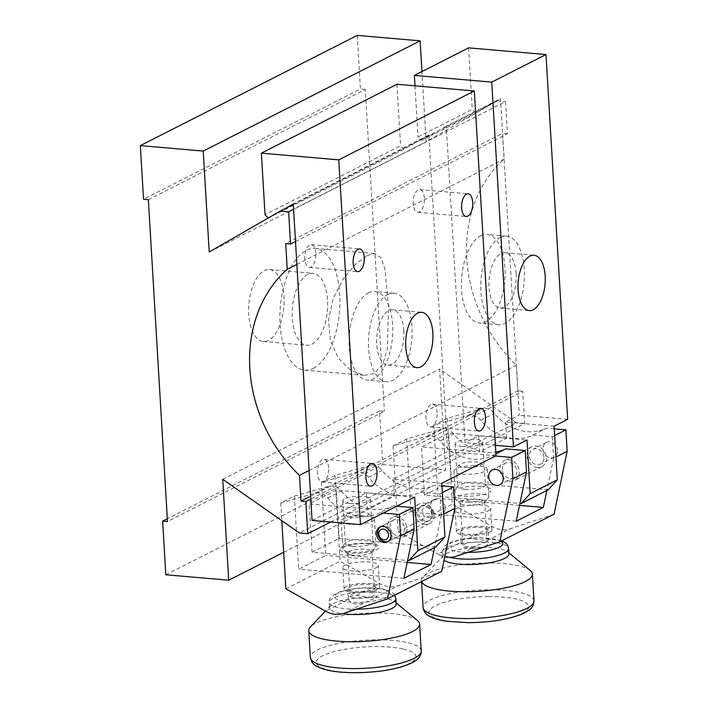 <?xml version="1.0" encoding="UTF-8"?>
<svg xmlns="http://www.w3.org/2000/svg" width="708" height="708" viewBox="0 0 708 708"><rect width="100%" height="100%" fill="white"/><g stroke="black" fill="none" stroke-linecap="round" stroke-linejoin="round"><path stroke-width="0.53" stroke-dasharray="3.54 2.66" d="M311.98 344.141A36.099 17.532 94.9 0 0 327.645 305.511A36.099 17.532 94.9 0 0 313.024 273.306A36.099 17.532 94.9 0 0 307.838 274.403A36.099 17.532 94.9 0 0 292.174 313.033A36.099 17.532 94.9 0 0 306.794 345.239A36.099 17.532 94.9 0 0 311.98 344.141M264.305 270.633A36.099 17.532 -85.1 0 1 269.491 269.536A36.099 17.532 -85.1 0 1 284.112 301.741A36.099 17.532 -85.1 0 1 268.447 340.371A36.099 17.532 -85.1 0 1 263.261 341.468A36.099 17.532 -85.1 0 1 248.641 309.263A36.099 17.532 -85.1 0 1 264.305 270.633M367.107 255.517L374.798 253.57L381.178 257.942L384.957 269.173L388.55 307.148L387.329 348.796L382.78 364.31L374.125 373.541L364.257 375.302L350.752 370.311L338.53 358.381L330.415 340.867L328.512 319.866L333.247 298.44L343.008 279.341L355.239 264.482L367.107 255.517M313.414 368.284A61.1 29.674 94.9 0 0 339.929 302.909A61.1 29.674 94.9 0 0 315.184 248.402A61.1 29.674 94.9 0 0 306.405 250.269A61.1 29.674 94.9 0 0 279.89 315.635A61.1 29.674 94.9 0 0 304.644 370.142A61.1 29.674 94.9 0 0 313.414 368.284M165.831 574.772L382.745 464.545L379.55 410.906L167.318 518.752M296.864 264.403L504.14 159.079L502.618 133.378L285.713 243.596M310.635 496.193L517.92 390.86L516.389 365.169A138.857 116.192 63.1 0 1 504.14 159.079M516.389 365.169L309.104 470.493M295.501 241.499L507.459 133.794L505.539 101.607L293.59 209.311M293.307 204.479L497.166 100.881L426.119 141.777L421.95 71.561M209.214 251.995L426.119 141.777M357.248 35.4L360.434 89.04L143.529 199.267M382.745 464.545L445.624 469.988L439.624 369.063L516.282 422.747L299.378 532.965M283.678 552.284L445.624 469.988M222.719 479.281L439.624 369.063M330.654 522.053L524.663 423.473L522.752 391.285L310.803 498.99M524.663 423.473L516.282 422.747M379.55 410.906L384.391 411.321L167.486 521.539M148.361 199.683L365.266 89.465L384.391 411.321M365.266 89.465L360.434 89.04M497.166 100.881L505.539 101.607M507.459 133.794L502.618 133.378M517.92 390.86L522.752 391.285M368.983 543.452A19.443 4.912 -3.4 0 0 340.69 548.107A19.443 4.912 -3.4 0 0 350.009 553.098A19.443 4.912 -3.4 0 0 371.541 551.47A19.443 4.912 -3.4 0 0 378.152 545.886A19.443 4.912 -3.4 0 0 368.983 543.452M352.398 546.355A13.886 3.513 176.6 0 1 345.318 543.735A13.886 3.513 176.6 0 1 345.743 542.797A13.886 3.513 176.6 0 1 365.956 539.469A13.886 3.513 176.6 0 1 372.505 541.204A13.886 3.513 176.6 0 1 373.036 542.089A13.886 3.513 176.6 0 1 366.275 545.541A13.886 3.513 176.6 0 1 352.398 546.355M368.381 292.882A44.436 21.585 -85.1 0 1 374.771 291.528A44.436 21.585 -85.1 0 1 392.763 331.167A44.436 21.585 -85.1 0 1 373.488 378.718A44.436 21.585 -85.1 0 1 367.098 380.063A44.436 21.585 -85.1 0 1 349.106 340.433A44.436 21.585 -85.1 0 1 368.381 292.882M387.736 294.563A44.436 21.585 -85.1 0 1 394.117 293.209A44.436 21.585 -85.1 0 1 412.109 332.849A44.436 21.585 -85.1 0 1 392.834 380.391A44.436 21.585 -85.1 0 1 386.453 381.745A44.436 21.585 -85.1 0 1 368.452 342.106A44.436 21.585 -85.1 0 1 387.736 294.563M315.892 253.243A11.39 5.531 94.9 0 0 311.316 244.72A11.39 5.531 94.9 0 0 304.776 258.889A11.39 5.531 94.9 0 0 309.352 267.412A11.39 5.531 94.9 0 0 315.892 253.243M424.349 198.134A11.39 5.531 94.9 0 0 419.764 189.611A11.39 5.531 94.9 0 0 413.224 203.78A11.39 5.531 94.9 0 0 417.809 212.303A11.39 5.531 94.9 0 0 424.349 198.134M437.093 412.702A11.39 5.531 94.9 0 0 432.517 404.188A11.39 5.531 94.9 0 0 425.977 418.357A11.39 5.531 94.9 0 0 430.553 426.871A11.39 5.531 94.9 0 0 437.093 412.702M328.636 467.82A11.39 5.531 94.9 0 0 324.06 459.297A11.39 5.531 94.9 0 0 317.52 473.466A11.39 5.531 94.9 0 0 322.096 481.989A11.39 5.531 94.9 0 0 328.636 467.82M349.849 503.441A13.886 3.513 176.6 0 1 342.769 500.821A13.886 3.513 176.6 0 1 349.531 497.37A13.886 3.513 176.6 0 1 363.408 496.556A13.886 3.513 176.6 0 1 370.488 499.175A13.886 3.513 176.6 0 1 363.726 502.627A13.886 3.513 176.6 0 1 349.849 503.441M397.869 538.319A11.107 9.293 63.1 0 1 387.993 529.327A11.107 9.293 63.1 0 1 392.205 517.681A11.107 9.293 63.1 0 1 396.595 516.858A11.107 9.293 63.1 0 1 406.481 525.849A11.107 9.293 63.1 0 1 402.268 537.496A11.107 9.293 63.1 0 1 397.869 538.319M424.986 524.54A11.107 9.293 63.1 0 1 415.1 515.548A11.107 9.293 63.1 0 1 419.313 503.91A11.107 9.293 63.1 0 1 423.711 503.078A11.107 9.293 63.1 0 1 433.597 512.07A11.107 9.293 63.1 0 1 429.384 523.716A11.107 9.293 63.1 0 1 424.986 524.54M403.834 330.583A27.771 13.487 94.9 0 0 392.674 309.803A27.771 13.487 94.9 0 0 376.727 344.362A27.771 13.487 94.9 0 0 387.887 365.142A27.771 13.487 94.9 0 0 403.834 330.583M441.783 483.299L393.418 479.112L447.642 451.554L428.836 135.06L293.271 203.948M393.418 479.112L394.374 495.202L336.327 490.175L309.21 503.954L367.257 508.981L394.374 495.202M312.078 520.442L366.301 492.892L367.257 508.981M496.007 455.748L447.642 451.554M268.102 218.099L403.87 149.432L428.836 135.06M403.87 149.432L400.604 145.768L265.031 214.657M396.949 84.27L400.604 145.768M435.933 546.833L339.194 538.461L312.078 552.231L407.613 560.506M268.305 218.321L285.209 208.586M366.301 492.892L414.676 497.078M312.078 552.231L309.21 503.954M339.194 538.461L336.327 490.175M376.054 567.816A17.771 4.496 -3.4 0 0 378.32 565.427A17.771 4.496 -3.4 0 0 364.93 561.878A17.771 4.496 -3.4 0 0 345.097 565.143A17.771 4.496 -3.4 0 0 342.84 567.533A17.771 4.496 -3.4 0 0 356.221 571.082A17.771 4.496 -3.4 0 0 376.054 567.816M377.329 589.277A17.771 4.496 -3.4 0 0 379.594 586.879A17.771 4.496 -3.4 0 0 366.204 583.33A17.771 4.496 -3.4 0 0 346.371 586.596A17.771 4.496 -3.4 0 0 344.115 588.994A17.771 4.496 -3.4 0 0 357.496 592.543A17.771 4.496 -3.4 0 0 377.329 589.277M389.984 526.956A8.328 6.974 63.1 0 1 393.462 520.159A8.328 6.974 63.1 0 1 404.489 528.212A8.328 6.974 63.1 0 1 401.011 535.018A8.328 6.974 63.1 0 1 389.984 526.956M431.606 514.442A8.328 6.974 -116.9 0 0 420.579 506.379A8.328 6.974 -116.9 0 0 417.092 513.185A8.328 6.974 -116.9 0 0 428.119 521.238A8.328 6.974 -116.9 0 0 431.606 514.442M445.164 507.548A8.328 6.974 -116.9 0 0 434.128 499.494A8.328 6.974 -116.9 0 0 430.65 506.291A8.328 6.974 -116.9 0 0 441.677 514.353A8.328 6.974 -116.9 0 0 445.164 507.548M375.718 587.118A13.886 3.513 176.6 0 1 373.948 588.985A13.886 3.513 176.6 0 1 358.452 591.534A13.886 3.513 176.6 0 1 347.991 588.764A13.886 3.513 176.6 0 1 349.761 586.888A13.886 3.513 176.6 0 1 365.257 584.339A13.886 3.513 176.6 0 1 375.718 587.118L376.311 597.198L375.78 597.118C372.089 597.446 365.691 596.862 356.584 595.366L350.31 596.065L348.69 599.384C350.991 604.313 356.77 605.207 366.027 602.074L374.505 598.402C376.355 597.455 376.78 597.021 375.78 597.118L398.02 585.817L441.73 571.294M347.991 588.764L348.69 599.384L325.521 611.154M334.981 475.422L321.423 482.316L355.584 472.599A13.886 11.62 63.1 0 1 368.461 477.334A49.985 41.825 -116.9 0 0 420.658 492.14L434.208 485.254A49.985 41.825 63.1 0 1 382.019 470.439A13.886 11.62 -116.9 0 0 369.142 465.705L334.981 475.422L340.079 561.249L379.754 583.596A27.771 23.24 -116.9 0 0 398.02 585.817M420.658 492.14L440.004 493.821L442.341 492.635M440.004 493.821L441.279 515.274L443.615 514.088M441.942 485.927L434.208 485.254M379.984 512.813A49.985 41.825 63.1 0 1 327.786 497.998A13.886 11.62 -116.9 0 0 314.91 493.264L280.749 502.981L294.307 496.087L328.468 486.378A13.886 11.62 -116.9 0 1 341.344 491.113A49.985 41.825 63.1 0 0 393.542 505.919L379.984 512.813L383.17 513.088M321.423 482.316L325.769 555.399L298.652 569.179L294.307 496.087M285.855 588.808L340.079 561.249M280.749 502.981L281.802 520.654M441.279 515.274L434.562 547.532M396.728 506.193L393.542 505.919M407.206 562.453L325.769 555.399M403.905 578.294L298.652 569.179M350.628 554.824A12.222 3.089 -3.4 0 0 362.629 555.107A12.222 3.089 -3.4 0 0 371.558 552.364A12.222 3.089 -3.4 0 0 371.93 551.541A12.222 3.089 -3.4 0 0 368.841 549.7A12.222 3.089 -3.4 0 0 355.31 549.62A12.222 3.089 -3.4 0 0 347.539 552.983A12.222 3.089 -3.4 0 0 348.009 553.771A12.222 3.089 -3.4 0 0 350.628 554.824M347.062 551.47A16.665 4.213 -3.4 0 0 363.416 551.851A16.665 4.213 -3.4 0 0 375.603 548.116A16.665 4.213 -3.4 0 0 376.116 546.983A16.665 4.213 -3.4 0 0 371.895 544.47A16.665 4.213 -3.4 0 0 353.442 544.372A16.665 4.213 -3.4 0 0 342.849 548.957A16.665 4.213 -3.4 0 0 343.486 550.019A16.665 4.213 -3.4 0 0 347.062 551.47M417.499 620.518A55.543 14.045 -3.4 0 0 405.596 615.703A55.543 14.045 -3.4 0 0 351.053 614.429A55.543 14.045 -3.4 0 0 310.458 626.881M396.188 603.933A33.329 8.425 -3.4 0 0 394.905 601.8A33.329 8.425 -3.4 0 0 387.763 598.906A33.329 8.425 -3.4 0 0 355.035 598.145A33.329 8.425 -3.4 0 0 330.68 605.614A33.329 8.425 -3.4 0 0 329.654 607.88A33.329 8.425 -3.4 0 0 338.079 612.898A33.329 8.425 -3.4 0 0 342.628 613.721M349.221 517.044A11.107 2.805 -3.4 0 0 362.859 516.875A11.107 2.805 -3.4 0 0 368.16 513.344A11.107 2.805 -3.4 0 0 365.779 512.38A11.107 2.805 -3.4 0 0 354.876 512.123A11.107 2.805 -3.4 0 0 346.752 514.619A11.107 2.805 -3.4 0 0 349.221 517.044M370.24 516.575A16.665 4.213 176.6 0 1 373.815 518.026A16.665 4.213 176.6 0 1 374.452 519.088A16.665 4.213 176.6 0 1 363.859 523.672A16.665 4.213 176.6 0 1 345.398 523.575A16.665 4.213 176.6 0 1 341.185 521.061A16.665 4.213 176.6 0 1 341.699 519.929A16.665 4.213 176.6 0 1 353.876 516.194A16.665 4.213 176.6 0 1 370.24 516.575M353.177 597.738A12.222 3.089 -3.4 0 0 366.709 597.817A12.222 3.089 -3.4 0 0 374.479 594.455A12.222 3.089 -3.4 0 0 371.39 592.614A12.222 3.089 -3.4 0 0 357.859 592.543A12.222 3.089 -3.4 0 0 350.088 595.897A12.222 3.089 -3.4 0 0 353.177 597.738M380.603 526.752A8.328 6.974 63.1 0 1 381.258 526.363A8.328 6.974 63.1 0 1 384.559 525.743A8.328 6.974 63.1 0 1 391.966 532.487A8.328 6.974 63.1 0 1 388.807 541.213A8.328 6.974 63.1 0 1 388.108 541.514M426.738 507.07A5.558 4.646 63.1 0 1 431.898 512.849A5.558 4.646 63.1 0 1 427.375 517.796A5.558 4.646 63.1 0 1 422.225 512.017A5.558 4.646 63.1 0 1 426.738 507.07M426.181 521.168A8.328 6.974 -116.9 0 0 429.482 520.548A8.328 6.974 -116.9 0 0 432.641 511.822A8.328 6.974 -116.9 0 0 425.225 505.078A8.328 6.974 -116.9 0 0 421.933 505.698A8.328 6.974 -116.9 0 0 418.773 514.424A8.328 6.974 -116.9 0 0 426.181 521.168M481.307 486.378A19.443 4.912 -3.4 0 0 453.014 491.033A19.443 4.912 -3.4 0 0 462.324 496.025A19.443 4.912 -3.4 0 0 483.865 494.396A19.443 4.912 -3.4 0 0 490.476 488.803A19.443 4.912 -3.4 0 0 481.307 486.378M464.722 489.281A13.886 3.513 176.6 0 1 457.634 486.661A13.886 3.513 176.6 0 1 458.067 485.715A13.886 3.513 176.6 0 1 478.281 482.396A13.886 3.513 176.6 0 1 484.821 484.13A13.886 3.513 176.6 0 1 485.361 485.015A13.886 3.513 176.6 0 1 478.599 488.467A13.886 3.513 176.6 0 1 464.722 489.281M480.705 235.808A44.436 21.585 -85.1 0 1 487.086 234.454A44.436 21.585 -85.1 0 1 505.087 274.093A44.436 21.585 -85.1 0 1 485.803 321.636A44.436 21.585 -85.1 0 1 479.422 322.99A44.436 21.585 -85.1 0 1 461.421 283.35A44.436 21.585 -85.1 0 1 480.705 235.808M500.052 237.481A44.436 21.585 -85.1 0 1 506.432 236.127A44.436 21.585 -85.1 0 1 524.433 275.766A44.436 21.585 -85.1 0 1 505.149 323.317A44.436 21.585 -85.1 0 1 498.768 324.671A44.436 21.585 -85.1 0 1 480.776 285.032A44.436 21.585 -85.1 0 1 500.052 237.481M462.174 446.367A13.886 3.513 176.6 0 1 455.085 443.748A13.886 3.513 176.6 0 1 461.855 440.296A13.886 3.513 176.6 0 1 475.723 439.482A13.886 3.513 176.6 0 1 482.812 442.102A13.886 3.513 176.6 0 1 476.05 445.553A13.886 3.513 176.6 0 1 462.174 446.367M510.194 481.245A11.107 9.293 63.1 0 1 500.308 472.245A11.107 9.293 63.1 0 1 504.521 460.607A11.107 9.293 63.1 0 1 508.919 459.784A11.107 9.293 63.1 0 1 518.805 468.776A11.107 9.293 63.1 0 1 514.592 480.413A11.107 9.293 63.1 0 1 510.194 481.245M537.31 467.466A11.107 9.293 63.1 0 1 527.425 458.474A11.107 9.293 63.1 0 1 531.637 446.828A11.107 9.293 63.1 0 1 536.036 446.005A11.107 9.293 63.1 0 1 545.912 454.996A11.107 9.293 63.1 0 1 541.7 466.634A11.107 9.293 63.1 0 1 537.31 467.466M516.159 273.509A27.771 13.487 94.9 0 0 504.999 252.729A27.771 13.487 94.9 0 0 489.042 287.289A27.771 13.487 94.9 0 0 500.211 308.069A27.771 13.487 94.9 0 0 516.159 273.509M554.107 426.225L505.733 422.039L519.291 415.145L500.485 98.651L446.261 126.21L465.067 442.704L478.617 435.809L479.582 451.908L506.689 438.128L448.642 433.101L421.534 446.881L479.582 451.908M505.733 422.039L506.689 438.128M567.666 419.331L519.291 415.145M475.519 113.023L472.254 109.359L418.021 136.909L421.295 140.582L475.519 113.023L500.485 98.651M468.599 47.861L472.254 109.359M548.258 489.759L451.518 481.378L424.402 495.158L519.929 503.432M414.985 85.827L418.021 136.909M421.295 140.582L446.261 126.21M495.396 445.332L465.067 442.704M478.617 435.809L526.991 440.004M424.402 495.158L421.534 446.881M451.518 481.378L448.642 433.101M488.378 510.742A17.771 4.496 -3.4 0 0 490.644 508.353A17.771 4.496 -3.4 0 0 477.254 504.795A17.771 4.496 -3.4 0 0 457.421 508.061A17.771 4.496 -3.4 0 0 455.155 510.459A17.771 4.496 -3.4 0 0 468.546 514.008A17.771 4.496 -3.4 0 0 488.378 510.742M489.653 532.204A17.771 4.496 -3.4 0 0 491.918 529.805A17.771 4.496 -3.4 0 0 478.528 526.256A17.771 4.496 -3.4 0 0 458.695 529.522A17.771 4.496 -3.4 0 0 456.43 531.912A17.771 4.496 -3.4 0 0 469.82 535.469A17.771 4.496 -3.4 0 0 489.653 532.204M502.299 469.882A8.328 6.974 63.1 0 1 505.778 463.085A8.328 6.974 63.1 0 1 516.813 471.139A8.328 6.974 63.1 0 1 513.327 477.935A8.328 6.974 63.1 0 1 502.299 469.882M543.921 457.359A8.328 6.974 -116.9 0 0 532.894 449.306A8.328 6.974 -116.9 0 0 529.416 456.102A8.328 6.974 -116.9 0 0 540.443 464.165A8.328 6.974 -116.9 0 0 543.921 457.359M557.479 450.474A8.328 6.974 -116.9 0 0 546.452 442.42A8.328 6.974 -116.9 0 0 542.974 449.217A8.328 6.974 -116.9 0 0 554.001 457.271A8.328 6.974 -116.9 0 0 557.479 450.474M488.033 530.035A13.886 3.513 176.6 0 1 486.263 531.912A13.886 3.513 176.6 0 1 470.767 534.46A13.886 3.513 176.6 0 1 460.315 531.681A13.886 3.513 176.6 0 1 462.085 529.814A13.886 3.513 176.6 0 1 477.573 527.265A13.886 3.513 176.6 0 1 488.033 530.035L488.635 540.124L488.095 540.045C484.405 540.372 478.006 539.788 468.908 538.292L462.625 538.983L461.005 542.31C463.306 547.24 469.094 548.134 478.351 545.001L486.83 541.328C488.67 540.372 489.095 539.947 488.095 540.045L510.335 528.743L554.054 514.22M460.315 531.681L461.005 542.31L437.845 554.081A27.771 23.24 -116.9 0 0 444.757 556.762M447.297 418.348L433.739 425.234L467.9 415.525A13.886 11.62 63.1 0 1 480.776 420.26A49.985 41.825 -116.9 0 0 532.974 435.066L546.532 428.181A49.985 41.825 63.1 0 1 494.334 413.366A13.886 11.62 -116.9 0 0 481.458 408.631L447.297 418.348L452.394 504.176L492.069 526.522A27.771 23.24 -116.9 0 0 510.335 528.743M532.974 435.066L552.32 436.748L554.656 435.553M552.32 436.748L553.603 458.2L555.93 457.014M554.258 428.844L546.532 428.181M495.485 456.014L492.308 455.731A49.985 41.825 63.1 0 1 440.111 440.925A13.886 11.62 -116.9 0 0 427.234 436.19L393.073 445.907L406.631 439.013L440.792 429.296A13.886 11.62 -116.9 0 1 453.669 434.031A49.985 41.825 63.1 0 0 495.786 452.014M492.308 455.731L495.901 453.908M433.739 425.234L438.084 498.326L410.967 512.105L406.631 439.013M393.073 445.907L398.17 531.735L452.394 504.176M398.17 531.735L437.845 554.081M553.603 458.2L546.877 490.458M519.53 505.379L438.084 498.326M516.229 521.221L410.967 512.105M470.032 505.415A12.222 3.089 -3.4 0 0 484.299 502.353A12.222 3.089 -3.4 0 0 484.67 501.521A12.222 3.089 -3.4 0 0 474.909 499.078A12.222 3.089 -3.4 0 0 460.28 502.972A12.222 3.089 -3.4 0 0 460.749 503.751A12.222 3.089 -3.4 0 0 470.032 505.415M468.891 502.273A16.665 4.213 -3.4 0 0 488.343 498.096A16.665 4.213 -3.4 0 0 488.847 496.963A16.665 4.213 -3.4 0 0 475.537 493.635A16.665 4.213 -3.4 0 0 455.589 498.936A16.665 4.213 -3.4 0 0 456.226 500.007A16.665 4.213 -3.4 0 0 468.891 502.273M530.239 570.498A55.543 14.045 -3.4 0 0 488.016 562.949A55.543 14.045 -3.4 0 0 423.198 576.861A55.543 14.045 -3.4 0 0 421.49 580.64A55.543 14.045 -3.4 0 0 421.649 581.498M508.928 553.913A33.329 8.425 -3.4 0 0 507.636 551.78A33.329 8.425 -3.4 0 0 482.307 547.249A33.329 8.425 -3.4 0 0 443.42 555.594A33.329 8.425 -3.4 0 0 442.394 557.86A33.329 8.425 -3.4 0 0 444.031 560.258M468.023 467.572A11.107 2.805 -3.4 0 0 480.9 463.324A11.107 2.805 -3.4 0 0 472.457 461.811A11.107 2.805 -3.4 0 0 459.492 464.598A11.107 2.805 -3.4 0 0 468.023 467.572M473.882 465.74A16.665 4.213 176.6 0 1 486.555 468.006A16.665 4.213 176.6 0 1 487.192 469.068A16.665 4.213 176.6 0 1 467.236 474.378A16.665 4.213 176.6 0 1 453.925 471.05A16.665 4.213 176.6 0 1 454.439 469.917A16.665 4.213 176.6 0 1 473.882 465.74M472.59 548.328A12.222 3.089 -3.4 0 0 487.219 544.434A12.222 3.089 -3.4 0 0 477.457 541.992A12.222 3.089 -3.4 0 0 462.828 545.886A12.222 3.089 -3.4 0 0 472.59 548.328M343.787 613.376L366.027 602.074M368.461 477.334L382.019 470.439M355.584 472.599L369.142 465.705M327.786 497.998L341.344 491.113M314.91 493.264L328.468 486.378M356.584 595.366L379.754 583.596M356.425 609.181A33.329 8.425 176.6 0 1 337.76 607.535A33.329 8.425 176.6 0 1 329.335 602.517A33.329 8.425 176.6 0 1 350.522 593.348A33.329 8.425 176.6 0 1 387.444 593.543A33.329 8.425 176.6 0 1 395.869 598.561M341.583 601.004A27.771 7.018 -3.4 0 0 380.727 599.402A27.771 7.018 -3.4 0 0 382.984 589.348A27.771 7.018 -3.4 0 0 343.84 590.95A27.771 7.018 -3.4 0 0 341.583 601.004M421.233 650.891A55.543 14.045 -3.4 0 0 407.189 642.528A55.543 14.045 -3.4 0 0 345.663 642.2A55.543 14.045 -3.4 0 0 310.343 657.475M403.365 649.05A49.985 12.638 176.6 0 1 399.312 667.157A49.985 12.638 176.6 0 1 328.848 670.042A49.985 12.638 176.6 0 1 332.902 651.944A49.985 12.638 176.6 0 1 403.365 649.05M456.111 556.302L478.351 545.001M480.776 420.26L494.334 413.366M467.9 415.525L481.458 408.631M440.111 440.925L453.669 434.031M427.234 436.19L440.792 429.296M468.908 538.292L492.069 526.522M449.686 557.32A33.329 8.425 176.6 0 1 442.075 552.497A33.329 8.425 176.6 0 1 481.989 541.885A33.329 8.425 176.6 0 1 508.61 548.55M500.928 541.213A27.771 7.018 -3.4 0 0 480.564 537.956A27.771 7.018 -3.4 0 0 448.022 545.063A27.771 7.018 -3.4 0 0 467.988 552.355M533.974 600.871A55.543 14.045 -3.4 0 0 489.609 589.764A55.543 14.045 -3.4 0 0 423.083 607.464M488.821 596.57A49.985 12.638 176.6 0 1 527.743 609.34A49.985 12.638 176.6 0 1 468.882 622.491A49.985 12.638 176.6 0 1 429.951 609.721A49.985 12.638 176.6 0 1 488.821 596.57M269.491 269.536L313.024 273.306M315.184 248.402L374.798 253.57M304.644 370.142L364.257 375.302M263.261 341.468L306.794 345.239M345.743 542.797L340.69 548.107M394.117 293.209L374.771 291.528M311.316 244.72L359.682 248.915M419.764 189.611L468.138 193.797M432.517 404.188L480.891 408.374M324.06 459.297L372.435 463.483M342.769 500.821L345.318 543.735M419.313 503.91L392.205 517.681M392.674 309.803L421.702 312.316M387.887 365.142L416.906 367.656M429.384 523.716L402.268 537.496M370.488 499.175L373.036 542.089M322.096 481.989L370.47 486.175M430.553 426.871L478.927 431.066M417.809 212.303L466.174 216.489M309.352 267.412L357.717 271.598M386.453 381.745L367.098 380.063M372.505 541.204L378.152 545.886M379.594 586.879L378.32 565.427M393.462 520.159L379.904 527.053M434.128 499.494L420.579 506.379M441.677 514.353L428.119 521.238M401.011 535.018L387.453 541.903M344.115 588.994L342.84 567.533M371.558 552.364L375.603 548.116M394.799 595.145L393.188 593.18L384.541 589.295C369.275 586.596 354.248 587.49 339.468 591.976C331.548 595.384 328.176 598.897 329.335 602.517L329.654 607.88M394.905 601.8L396.117 602.809M368.16 513.344L373.815 518.026M374.452 519.088L376.116 546.983M371.93 551.541L374.479 594.455M347.539 552.983L350.088 595.897M341.185 521.061L342.849 548.957M346.752 514.619L341.699 519.929M330.68 605.614L325.45 611.11M348.009 553.771L343.486 550.019M388.807 541.213L429.482 520.548M381.258 526.363L421.933 505.698M458.067 485.715L453.014 491.033M506.432 236.127L487.086 234.454M455.085 443.748L457.634 486.661M531.637 446.828L504.521 460.607M504.999 252.729L534.018 255.243M500.211 308.069L529.23 310.582M541.7 466.634L514.592 480.413M482.812 442.102L485.361 485.015M498.768 324.671L479.422 322.99M484.821 484.13L490.476 488.803M491.918 529.805L490.644 508.353M505.778 463.085L492.228 469.97M546.452 442.42L532.894 449.306M554.001 457.271L540.443 464.165M513.327 477.935L499.777 484.83M456.43 531.912L455.155 510.459M484.299 502.353L488.343 498.096M501.91 540.717L480.856 537.77C469.793 537.885 460.306 539.266 452.394 541.894C444.633 545.098 445.598 545.602 444.066 546.877L442.075 552.497L442.394 557.86M507.636 551.78L508.857 552.789M480.9 463.324L486.555 468.006M487.192 469.068L488.847 496.963M484.67 501.521L487.219 544.434M460.28 502.972L462.828 545.886M453.925 471.05L455.589 498.936M459.492 464.598L454.439 469.917M443.42 555.594L423.198 576.861M421.543 581.551L421.49 580.64M460.749 503.751L456.226 500.007"/><path stroke-width="1.06" d="M167.318 518.752L162.645 521.123L165.831 574.772L228.719 580.215L283.678 552.284M309.104 470.493L299.484 475.387A138.857 116.192 63.1 0 1 287.236 269.297L296.864 264.403M293.59 209.311L288.634 211.834L290.546 244.012L285.713 243.596L287.236 269.297M295.501 241.499L290.546 244.012M293.307 204.479L280.262 211.108L209.214 251.995L203.223 151.07L420.127 40.843L357.248 35.4L140.334 145.618L143.529 199.267L148.361 199.683L167.486 521.539L162.645 521.123M421.95 71.561L420.127 40.843M203.223 151.07L140.334 145.618M228.719 580.215L222.719 479.281L299.378 532.965L307.759 533.69L305.847 501.503L310.803 498.99M307.759 533.69L330.654 522.053M299.484 475.387L301.006 501.087L305.847 501.503M280.262 211.108L288.634 211.834M301.006 501.087L310.635 496.193M364.266 257.429A11.39 5.531 94.9 0 0 359.682 248.915A11.39 5.531 94.9 0 0 353.142 263.084A11.39 5.531 94.9 0 0 357.717 271.598A11.39 5.531 94.9 0 0 364.266 257.429M472.714 202.32A11.39 5.531 94.9 0 0 468.138 193.797A11.39 5.531 94.9 0 0 461.598 207.966A11.39 5.531 94.9 0 0 466.174 216.489A11.39 5.531 94.9 0 0 472.714 202.32M485.467 416.897A11.39 5.531 94.9 0 0 480.891 408.374A11.39 5.531 94.9 0 0 474.342 422.543A11.39 5.531 94.9 0 0 478.927 431.066A11.39 5.531 94.9 0 0 485.467 416.897M377.01 472.006A11.39 5.531 94.9 0 0 372.435 463.483A11.39 5.531 94.9 0 0 365.894 477.652A11.39 5.531 94.9 0 0 370.47 486.175A11.39 5.531 94.9 0 0 377.01 472.006M432.862 333.096A27.771 13.487 94.9 0 0 421.702 312.316A27.771 13.487 94.9 0 0 405.746 346.876A27.771 13.487 94.9 0 0 416.906 367.656A27.771 13.487 94.9 0 0 432.862 333.096M474.342 90.969L338.769 159.858L360.443 524.637L414.676 497.078L417.862 550.718L444.969 536.947L441.783 483.299L496.007 455.748L474.342 90.969L396.949 84.27L261.385 153.158L265.031 214.657L268.102 218.099M285.209 208.586L293.271 203.948L312.078 520.442L360.443 524.637M407.613 560.506L408.826 560.612L417.862 550.718M444.969 536.947L435.933 546.833L408.826 560.612M338.769 159.858L261.385 153.158M390.931 535.106A8.328 6.974 -116.9 0 0 379.904 527.053A8.328 6.974 -116.9 0 0 376.426 533.85A8.328 6.974 -116.9 0 0 387.453 541.903A8.328 6.974 -116.9 0 0 390.931 535.106M281.802 520.654L285.855 588.808L325.521 611.154A27.771 23.24 -116.9 0 0 343.787 613.376L387.506 598.853L441.73 571.294L454.837 508.388L453.562 486.927L441.942 485.927M442.341 492.635L453.562 486.927M443.615 514.088L454.837 508.388M434.562 547.532L431.022 564.515L403.905 578.294L414.162 529.053L412.888 507.601L396.728 506.193M387.506 598.853L400.604 535.947L414.162 529.053M400.604 535.947L399.33 514.486L412.888 507.601M399.33 514.486L383.17 513.088M431.022 564.515L407.206 562.453M325.45 611.11L310.458 626.881A55.543 14.045 -3.4 0 0 308.75 630.66A55.543 14.045 -3.4 0 0 322.795 639.023A55.543 14.045 -3.4 0 0 384.32 639.351A55.543 14.045 -3.4 0 0 419.64 624.067A55.543 14.045 -3.4 0 0 417.499 620.518L396.117 602.809M342.628 613.721A33.329 8.425 -3.4 0 0 377.842 612.624A33.329 8.425 -3.4 0 0 396.188 603.933L395.869 598.561A33.329 8.425 176.6 0 1 356.425 609.181M384.001 539.841A5.558 4.646 -116.9 0 0 388.515 534.894A5.558 4.646 -116.9 0 0 383.364 529.115A5.558 4.646 -116.9 0 0 378.842 534.062A5.558 4.646 -116.9 0 0 384.001 539.841M388.108 541.514A8.328 6.974 63.1 0 1 385.515 541.832A8.328 6.974 63.1 0 1 378.231 535.522A8.328 6.974 63.1 0 1 380.603 526.752M545.178 276.023A27.771 13.487 94.9 0 0 534.018 255.243A27.771 13.487 94.9 0 0 518.07 289.802A27.771 13.487 94.9 0 0 529.23 310.582A27.771 13.487 94.9 0 0 545.178 276.023M545.992 54.56L491.759 82.119L513.433 446.89L526.991 440.004L530.177 493.644L557.293 479.865L554.107 426.225L567.666 419.331L545.992 54.56L468.599 47.861L414.375 75.411L414.985 85.827M519.929 503.432L521.141 503.538L530.177 493.644M557.293 479.865L548.258 489.759L521.141 503.538M491.759 82.119L414.375 75.411M513.433 446.89L495.396 445.332M503.255 478.033A8.328 6.974 -116.9 0 0 492.228 469.97A8.328 6.974 -116.9 0 0 488.741 476.776A8.328 6.974 -116.9 0 0 499.777 484.83A8.328 6.974 -116.9 0 0 503.255 478.033M444.757 556.762A27.771 23.24 -116.9 0 0 456.111 556.302L499.821 541.77L554.054 514.22L567.152 451.315L565.878 429.853L554.258 428.844M554.656 435.553L565.878 429.853M555.93 457.014L567.152 451.315M495.901 453.908L505.866 448.845A49.985 41.825 63.1 0 1 495.786 452.014M546.877 490.458L543.337 507.441L516.229 521.221L526.486 471.979L525.212 450.518L505.866 448.845M499.821 541.77L512.928 478.865L526.486 471.979M512.928 478.865L511.654 457.412L525.212 450.518M511.654 457.412L495.485 456.014M543.337 507.441L519.53 505.379M421.649 581.498A55.543 14.045 -3.4 0 0 465.855 591.746A55.543 14.045 -3.4 0 0 532.381 574.046A55.543 14.045 -3.4 0 0 530.239 570.498L508.857 552.789M444.031 560.258A33.329 8.425 -3.4 0 0 469.015 564.524A33.329 8.425 -3.4 0 0 508.928 553.913L508.61 548.55A33.329 8.425 176.6 0 1 468.696 559.161A33.329 8.425 176.6 0 1 449.686 557.32M421.233 650.891C421.313 657.882 416.339 662.423 399.055 667.529C378.435 673.175 345.274 674.414 327.291 670.095C316.272 667.387 313.228 664.086 312.148 662.387L310.343 657.475A55.543 14.045 -3.4 0 0 324.388 665.847A55.543 14.045 -3.4 0 0 385.913 666.175A55.543 14.045 -3.4 0 0 421.233 650.891L419.64 624.067M467.988 552.355A27.771 7.018 -3.4 0 0 469.484 552.355A27.771 7.018 -3.4 0 0 496.158 548.532A27.771 7.018 -3.4 0 0 500.928 541.213M533.974 600.871C533.389 606.845 532.053 609.066 522.433 613.898C508.68 619.447 490.724 622.376 468.581 622.677L446.651 621.297C434.986 619.358 431.853 617.757 428.172 615.473C425.411 613.88 423.711 611.208 423.083 607.464A55.543 14.045 -3.4 0 0 467.448 618.562A55.543 14.045 -3.4 0 0 533.974 600.871L532.381 574.046M395.869 598.561L394.799 595.145M310.343 657.475L308.75 630.66M508.61 548.55L507.671 545.346L505.928 543.169L501.91 540.717M423.083 607.464L421.543 581.551"/></g></svg>
